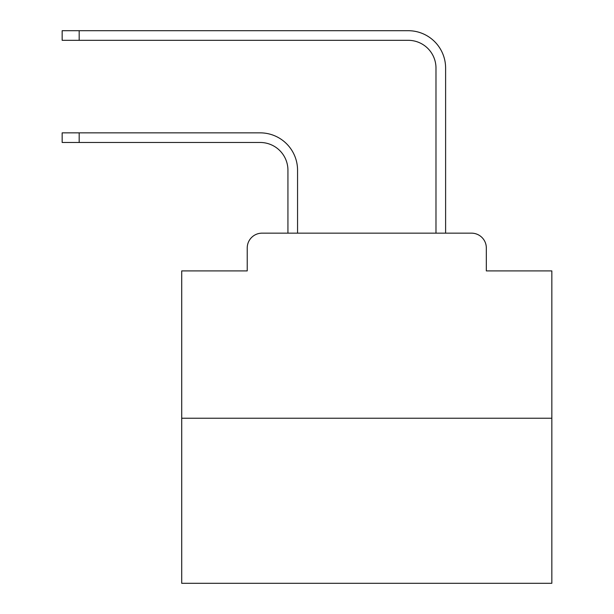 <?xml version="1.0" encoding="UTF-8"?>
<svg xmlns="http://www.w3.org/2000/svg" width="614" height="614" viewBox="0 0 614 614"><rect width="100%" height="100%" fill="white"/><g stroke="black" fill="none" stroke-linecap="round" stroke-linejoin="round"><path stroke-width="0.92" d="M247.227 247.964L247.227 270.912L247.227 247.964A14.805 14.805 0 0 1 262.032 233.159L287.935 233.159L287.935 170.239A27.76 27.76 0 0 0 260.183 142.479A27.76 27.76 0 0 1 287.935 170.239A27.76 27.76 0 0 0 260.183 142.479A27.76 27.76 0 0 1 287.935 170.239A27.76 27.76 0 0 0 260.183 142.479A27.76 27.76 0 0 1 287.935 170.239A27.76 27.76 0 0 0 260.183 142.479A27.76 27.76 0 0 1 287.935 170.239A27.76 27.76 0 0 0 260.183 142.479A27.76 27.76 0 0 1 287.935 170.239A27.76 27.76 0 0 0 260.183 142.479A27.76 27.76 0 0 1 287.935 170.239A27.76 27.76 0 0 0 260.183 142.479A27.76 27.76 0 0 1 287.935 170.239A27.76 27.76 0 0 0 260.183 142.479A27.76 27.76 0 0 1 287.935 170.239A27.76 27.76 0 0 0 260.183 142.479A27.76 27.76 0 0 1 287.935 170.239A27.76 27.76 0 0 0 260.183 142.479A27.76 27.76 0 0 1 287.935 170.239A27.76 27.76 0 0 0 260.183 142.479L62.16 142.479L62.16 132.854L79.183 132.854L79.183 142.479M551.84 418.226L181.713 418.226L181.713 583.3L551.84 583.3L551.84 270.912L486.326 270.912L486.326 247.964A14.805 14.805 0 0 0 471.521 233.159L262.032 233.159M181.713 418.226L181.713 270.912L247.227 270.912M79.183 132.854L260.183 132.854A37.385 37.385 0 0 1 297.56 170.239L297.56 233.159L297.56 170.239L297.56 233.159L297.56 170.239L297.56 233.159L297.56 170.239L297.56 233.159L297.56 170.239L297.56 233.159L297.56 170.239L297.56 233.159L297.56 170.239L297.56 233.159L297.56 170.239L297.56 233.159L297.56 170.239L297.56 233.159L297.56 170.239L297.56 233.159L297.56 170.239L297.56 233.159L309.034 233.159M424.512 233.159L435.986 233.159L435.986 68.085A27.76 27.76 0 0 0 408.233 40.324A27.76 27.76 0 0 1 435.986 68.085A27.76 27.76 0 0 0 408.233 40.324A27.76 27.76 0 0 1 435.986 68.085A27.76 27.76 0 0 0 408.233 40.324A27.76 27.76 0 0 1 435.986 68.085A27.76 27.76 0 0 0 408.233 40.324A27.76 27.76 0 0 1 435.986 68.085A27.76 27.76 0 0 0 408.233 40.324A27.76 27.76 0 0 1 435.986 68.085A27.76 27.76 0 0 0 408.233 40.324A27.76 27.76 0 0 1 435.986 68.085A27.76 27.76 0 0 0 408.233 40.324A27.76 27.76 0 0 1 435.986 68.085A27.76 27.76 0 0 0 408.233 40.324A27.76 27.76 0 0 1 435.986 68.085A27.76 27.76 0 0 0 408.233 40.324A27.76 27.76 0 0 1 435.986 68.085A27.76 27.76 0 0 0 408.233 40.324A27.76 27.76 0 0 1 435.986 68.085A27.76 27.76 0 0 0 408.233 40.324A27.76 27.76 0 0 1 435.986 68.085M445.611 233.159L445.611 68.085L445.611 233.159L445.611 68.085L445.611 233.159L445.611 68.085L445.611 233.159L445.611 68.085L445.611 233.159L445.611 68.085L445.611 233.159L445.611 68.085L445.611 233.159L445.611 68.085L445.611 233.159L445.611 68.085L445.611 233.159L445.611 68.085L445.611 233.159L445.611 68.085L445.611 233.159L445.611 68.085L445.611 233.159L471.521 233.159M486.326 270.912L486.326 247.964M62.16 30.7L79.183 30.7L79.183 40.324L62.16 40.324L62.16 30.7M445.611 68.085A37.385 37.385 0 0 0 408.233 30.7L79.183 30.7M79.183 40.324L408.233 40.324"/></g></svg>
